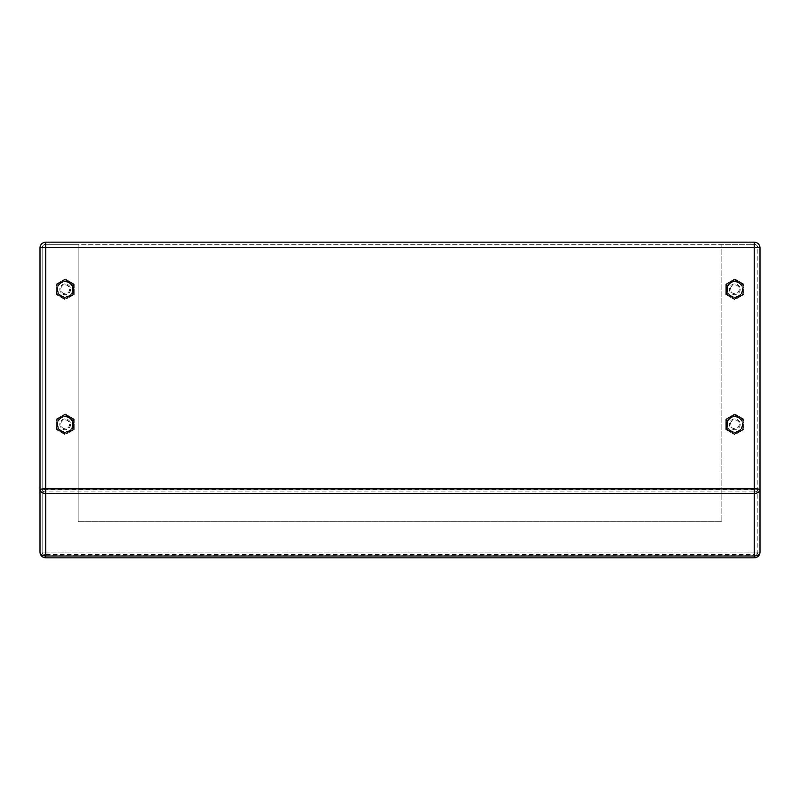 <?xml version="1.0" encoding="UTF-8"?>
<svg xmlns="http://www.w3.org/2000/svg" width="800" height="800" viewBox="0 0 800 800"><rect width="100%" height="100%" fill="white"/><g stroke="black" fill="none" stroke-linecap="round" stroke-linejoin="round"><path stroke-width="0.6" stroke-dasharray="4 3" d="M734.8 414.66L743.17 419.49L743.17 429.15L734.8 433.99L726.43 429.15L726.43 419.49L734.8 414.66L743.17 419.49L743.17 429.15L734.8 433.99L726.43 429.15L726.43 419.49L734.8 414.66M734.8 279.66L743.17 284.49L743.17 294.15L734.8 298.99L726.43 294.15L726.43 284.49L734.8 279.66L743.17 284.49L743.17 294.15L734.8 298.99L726.43 294.15L726.43 284.49L734.8 279.66M750.04 244.32L754.24 244.32L754.24 552.08L760 552.08L760 247.92C759.65 244.43 757.73 242.51 754.24 242.16L754.24 244.32L721.84 244.32L721.84 521.7L721.84 244.32L754.24 244.32L754.24 242.16L750.04 242.16L750.04 244.32L49.96 244.32L49.96 242.16L750.04 242.16M65.2 414.66L73.57 419.49L73.57 429.15L65.2 433.99L56.83 429.15L56.83 419.49L65.2 414.66L73.57 419.49L73.57 429.15L65.2 433.99L56.83 429.15L56.83 419.49L65.2 414.66M65.2 279.66L73.57 284.49L73.57 294.15L65.2 298.99L56.83 294.15L56.83 284.49L65.2 279.66L73.57 284.49L73.57 294.15L65.2 298.99L56.83 294.15L56.83 284.49L65.2 279.66M40 247.92L40 552.08L45.76 552.08L45.76 244.32C43.58 244.54 42.38 245.74 42.16 247.92L42.16 552.08L42.16 247.92A3.6 3.6 0 0 1 45.76 244.32L78.16 244.32L78.16 521.7L78.16 244.32L45.76 244.32L45.76 242.16L45.76 244.32L754.24 244.32L754.24 552.08L45.76 552.08L45.76 244.32L49.96 244.32M78.16 521.7L721.84 521.7L78.16 521.7M49.96 242.16L45.76 242.16M754.24 557.84L754.24 552.08L757.84 552.08L757.84 247.92L757.84 552.08A3.6 2.46 180 0 1 754.24 554.53L754.24 491.95L45.76 491.95A3.6 2.46 180 0 1 42.16 489.49L757.84 489.49A3.6 2.46 180 0 1 754.24 491.95L754.24 247.55L757.84 247.92A3.6 3.6 0 0 0 754.24 244.32C756.42 244.54 757.62 245.74 757.84 247.92M754.24 244.32L754.24 247.55L45.76 247.55L45.76 244.32A3.6 3.6 0 0 0 42.16 247.92L45.76 247.55L45.76 554.53A3.6 2.46 180 0 1 42.16 552.08L45.76 552.08L45.76 557.84M72.03 293.27A7.89 7.89 0 0 0 67.24 281.7A7.89 7.89 0 0 0 57.31 289.32A7.89 7.89 0 0 0 72.03 293.27M73.3 294L73.3 284.64L65.2 279.97L57.1 284.64L57.1 294L65.2 298.67L73.3 294L73.3 284.64L65.2 279.97L57.1 284.64L57.1 294L65.2 298.67L73.3 294M57.5 289.32A7.7 7.7 0 0 1 69.05 282.66A7.7 7.7 0 0 1 69.05 295.99A7.7 7.7 0 0 1 57.5 289.32M69.63 289.32A4.43 4.43 0 0 1 62.99 293.15A4.43 4.43 0 0 1 62.99 285.49A4.43 4.43 0 0 1 69.63 289.32A4.43 4.43 0 0 1 62.99 293.15A4.43 4.43 0 0 1 62.99 285.49A4.43 4.43 0 0 1 69.63 289.32M70.6 289.32A5.4 5.4 0 0 1 62.5 294A5.4 5.4 0 0 1 62.5 284.64A5.4 5.4 0 0 1 70.6 289.32M68.89 282.93A7.38 7.38 0 0 1 68.89 295.71A7.38 7.38 0 0 1 57.82 289.32A7.38 7.38 0 0 1 68.89 282.93L72.58 285.06L72.58 293.58L72.58 285.06L68.89 282.93M65.2 280.8L57.82 285.06L65.2 280.8M57.82 289.32L57.82 285.06L57.82 289.32M72.58 293.58L65.2 297.84L57.82 293.58L65.2 297.84L72.58 293.58M63.34 298.64L58.06 295.59A9.5 9.5 0 0 1 56.2 292.38L56.2 286.27A9.5 9.5 0 0 1 58.06 283.05L63.34 280A9.5 9.5 0 0 1 67.06 280L72.34 283.05A9.5 9.5 0 0 1 74.2 286.27L74.2 292.38A9.5 9.5 0 0 1 72.34 295.59L67.06 298.64A9.5 9.5 0 0 1 63.34 298.64L65.2 299.71L67.06 298.64M74.2 286.27L74.2 284.13L72.34 283.05M72.34 295.59L74.2 294.52L74.2 292.38M56.2 292.38L56.2 294.52L58.06 295.59M58.06 283.05L56.2 284.13L56.2 286.27M74.2 284.13L74.2 294.52L65.2 299.71L56.2 294.52L56.2 284.13L65.2 278.93L74.2 284.13M67.06 280L65.2 278.93L63.34 280M741.63 428.27A7.89 7.89 0 0 0 736.84 416.7A7.89 7.89 0 0 0 726.91 424.32A7.89 7.89 0 0 0 741.63 428.27M742.9 429L742.9 419.64L734.8 414.97L726.7 419.64L726.7 429L734.8 433.67L742.9 429L742.9 419.64L734.8 414.97L726.7 419.64L726.7 429L734.8 433.67L742.9 429M727.11 424.32A7.7 7.7 0 0 1 738.65 417.66A7.7 7.7 0 0 1 738.65 430.99A7.7 7.7 0 0 1 727.11 424.32M739.23 424.32A4.43 4.43 0 0 1 732.59 428.15A4.43 4.43 0 0 1 732.59 420.49A4.43 4.43 0 0 1 739.23 424.32A4.43 4.43 0 0 1 732.59 428.15A4.43 4.43 0 0 1 732.59 420.49A4.43 4.43 0 0 1 739.23 424.32M740.2 424.32A5.4 5.4 0 0 1 732.1 429A5.4 5.4 0 0 1 732.1 419.64A5.4 5.4 0 0 1 740.2 424.32M738.49 417.93A7.38 7.38 0 0 1 738.49 430.71A7.38 7.38 0 0 1 727.42 424.32A7.38 7.38 0 0 1 738.49 417.93L742.18 420.06L742.18 428.58L742.18 420.06L734.8 415.8L738.49 417.93M734.8 415.8L727.42 420.06L734.8 415.8M727.42 424.32L727.42 420.06L727.42 424.32M742.18 428.58L734.8 432.84L727.42 428.58L734.8 432.84L742.18 428.58M732.94 433.64L727.66 430.59A9.5 9.5 0 0 1 725.8 427.38L725.8 421.27A9.5 9.5 0 0 1 727.66 418.05L732.94 415A9.5 9.5 0 0 1 736.66 415L741.94 418.05A9.5 9.5 0 0 1 743.8 421.27L743.8 427.38A9.5 9.5 0 0 1 741.94 430.59L736.66 433.64A9.5 9.5 0 0 1 732.94 433.64L734.8 434.71L736.66 433.64M743.8 421.27L743.8 419.13L741.94 418.05M741.94 430.59L743.8 429.52L743.8 427.38M725.8 427.38L725.8 429.52L727.66 430.59M727.66 418.05L725.8 419.13L725.8 421.27M743.8 419.13L743.8 429.52L734.8 434.71L725.8 429.52L725.8 419.13L734.8 413.93L743.8 419.13M736.66 415L734.8 413.93L732.94 415M72.03 428.27A7.89 7.89 0 0 0 67.24 416.7A7.89 7.89 0 0 0 57.31 424.32A7.89 7.89 0 0 0 72.03 428.27M73.3 429L73.3 419.64L65.2 414.97L57.1 419.64L57.1 429L65.2 433.67L73.3 429L73.3 419.64L65.2 414.97L57.1 419.64L57.1 429L65.2 433.67L73.3 429M57.5 424.32A7.7 7.7 0 0 1 69.05 417.66A7.7 7.7 0 0 1 69.05 430.99A7.7 7.7 0 0 1 57.5 424.32M69.63 424.32A4.43 4.43 0 0 1 62.99 428.15A4.43 4.43 0 0 1 62.99 420.49A4.43 4.43 0 0 1 69.63 424.32A4.43 4.43 0 0 1 62.99 428.15A4.43 4.43 0 0 1 62.99 420.49A4.43 4.43 0 0 1 69.63 424.32M70.6 424.32A5.4 5.4 0 0 1 62.5 429A5.4 5.4 0 0 1 62.5 419.64A5.4 5.4 0 0 1 70.6 424.32M68.89 417.93A7.38 7.38 0 0 1 68.89 430.71A7.38 7.38 0 0 1 57.82 424.32A7.38 7.38 0 0 1 68.89 417.93L72.58 420.06L72.58 428.58L72.58 420.06L68.89 417.93M65.2 415.8L57.82 420.06L65.2 415.8M57.82 424.32L57.82 420.06L57.82 424.32M72.58 428.58L65.2 432.84L57.82 428.58L65.2 432.84L72.58 428.58M63.34 433.64L58.06 430.59A9.5 9.5 0 0 1 56.2 427.38L56.2 421.27A9.5 9.5 0 0 1 58.06 418.05L63.34 415A9.5 9.5 0 0 1 67.06 415L72.34 418.05A9.5 9.5 0 0 1 74.2 421.27L74.2 427.38A9.5 9.5 0 0 1 72.34 430.59L67.06 433.64A9.5 9.5 0 0 1 63.34 433.64L65.2 434.71L67.06 433.64M74.2 421.27L74.2 419.13L72.34 418.05M72.34 430.59L74.2 429.52L74.2 427.38M56.2 427.38L56.2 429.52L58.06 430.59M58.06 418.05L56.2 419.13L56.2 421.27M74.2 419.13L74.2 429.52L65.2 434.71L56.2 429.52L56.2 419.13L65.2 413.93L74.2 419.13M67.06 415L65.2 413.93L63.34 415M741.63 293.27A7.89 7.89 0 0 0 736.84 281.7A7.89 7.89 0 0 0 726.91 289.32A7.89 7.89 0 0 0 741.63 293.27M742.9 294L742.9 284.64L734.8 279.97L726.7 284.64L726.7 294L734.8 298.67L742.9 294L742.9 284.64L734.8 279.97L726.7 284.64L726.7 294L734.8 298.67L742.9 294M727.11 289.32A7.7 7.7 0 0 1 738.65 282.66A7.7 7.7 0 0 1 738.65 295.99A7.7 7.7 0 0 1 727.11 289.32M739.23 289.32A4.43 4.43 0 0 1 732.59 293.15A4.43 4.43 0 0 1 732.59 285.49A4.43 4.43 0 0 1 739.23 289.32A4.43 4.43 0 0 1 732.59 293.15A4.43 4.43 0 0 1 732.59 285.49A4.43 4.43 0 0 1 739.23 289.32M740.2 289.32A5.4 5.4 0 0 1 732.1 294A5.4 5.4 0 0 1 732.1 284.64A5.4 5.4 0 0 1 740.2 289.32M738.49 282.93A7.38 7.38 0 0 1 738.49 295.71A7.38 7.38 0 0 1 727.42 289.32A7.38 7.38 0 0 1 738.49 282.93L742.18 285.06L742.18 293.58L742.18 285.06L734.8 280.8L738.49 282.93M734.8 280.8L727.42 285.06L734.8 280.8M727.42 289.32L727.42 285.06L727.42 289.32M742.18 293.58L734.8 297.84L727.42 293.58L734.8 297.84L742.18 293.58M732.94 298.64L727.66 295.59A9.5 9.5 0 0 1 725.8 292.38L725.8 286.27A9.5 9.5 0 0 1 727.66 283.05L732.94 280A9.5 9.5 0 0 1 736.66 280L741.94 283.05A9.5 9.5 0 0 1 743.8 286.27L743.8 292.38A9.5 9.5 0 0 1 741.94 295.59L736.66 298.64A9.5 9.5 0 0 1 732.94 298.64L734.8 299.71L736.66 298.64M743.8 286.27L743.8 284.13L741.94 283.05M741.94 295.59L743.8 294.52L743.8 292.38M725.8 292.38L725.8 294.52L727.66 295.59M727.66 283.05L725.8 284.13L725.8 286.27M743.8 284.13L743.8 294.52L734.8 299.71L725.8 294.52L725.8 284.13L734.8 278.93L743.8 284.13M736.66 280L734.8 278.93L732.94 280M757.84 552.08A3.6 3.6 0 0 1 754.24 555.68L754.24 552.08L45.76 552.08L45.76 555.68L754.24 555.68L754.24 554.53L45.76 554.53L45.76 555.68A3.6 3.6 0 0 1 42.16 552.08"/><path stroke-width="1.2" d="M760 247.92L760 552.08A5.76 3.93 180 0 1 754.24 556.01L754.24 493.42L45.76 493.42A5.76 3.93 180 0 1 40 489.49L40 247.92A5.76 0.6 0 0 1 45.76 247.32L45.76 488.89L754.24 488.89A5.76 0.6 0 0 1 760 489.49A5.76 3.93 180 0 1 754.24 493.42L754.24 247.32A5.76 0.6 0 0 1 760 247.92A5.76 5.76 0 0 0 754.24 242.16L45.76 242.16C42.27 242.51 40.35 244.43 40 247.92A5.76 5.76 0 0 1 45.76 242.16A5.76 5.76 0 0 0 40 247.92M40 552.08L40 489.49A5.76 0.6 0 0 1 45.76 488.89L45.76 556.01A5.76 3.93 180 0 1 40 552.08A5.76 5.76 0 0 0 45.76 557.84L754.24 557.84L754.24 556.01L45.76 556.01L45.76 557.84M754.24 242.16L754.24 247.32L45.76 247.32L45.76 242.16M754.24 557.84A5.76 5.76 0 0 0 760 552.08"/></g></svg>

